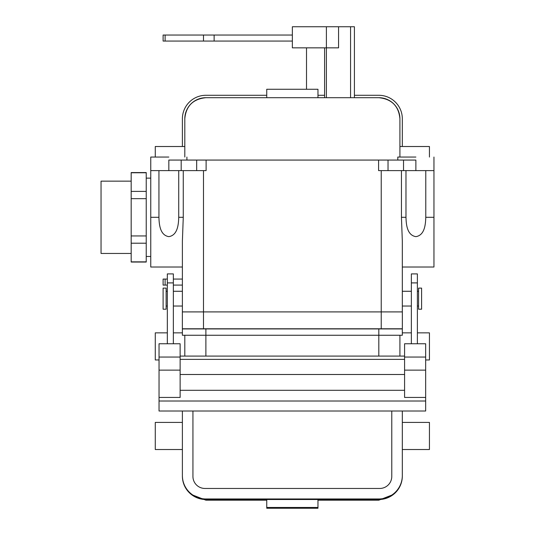 <?xml version="1.0" encoding="UTF-8"?>
<svg xmlns="http://www.w3.org/2000/svg" width="535" height="535" viewBox="0 0 535 535"><rect width="100%" height="100%" fill="white"/><g stroke="black" fill="none" stroke-linecap="round" stroke-linejoin="round"><path stroke-width="0.8" d="M433.952 267.018L433.952 160.065L433.952 170.611L378.593 170.611L378.593 160.065L168.833 160.065L206.115 160.065L206.115 170.611L150.756 170.611L150.756 267.018L182.388 267.018L150.756 267.018L150.756 160.065L150.756 170.611L168.833 170.611L168.833 160.065L168.833 170.611L181.184 170.611L181.184 160.065L181.184 170.611L196.679 170.611L196.679 160.065L196.679 170.611L206.115 170.611L206.115 160.065L388.035 160.065L378.593 160.065L378.593 170.611L388.035 170.611L388.035 160.065L403.524 160.065L388.035 160.065L388.035 170.611L403.524 170.611L403.524 160.065L415.876 160.065L403.524 160.065L403.524 170.611L415.876 170.611L415.876 160.065L415.876 170.611L433.952 170.611L433.952 267.018L402.32 267.018L433.952 267.018M425.773 217.304C425.559 224.573 424.65 235.219 415.922 236.644C407.128 235.3 406.199 224.66 405.978 217.304L405.978 170.611L405.978 217.304C406.199 224.66 407.128 235.3 415.922 236.644C424.65 235.219 425.559 224.573 425.773 217.304L425.773 170.611L425.773 217.304L433.952 217.304L425.773 217.304M402.32 241.031L401.444 217.304L405.978 217.304L401.444 217.304L401.444 170.611L401.444 217.304L402.32 241.031L402.32 311.905L402.32 241.031M178.73 217.304C178.516 224.573 177.607 235.219 168.873 236.644C160.079 235.3 159.149 224.66 158.935 217.304L158.935 170.611L158.935 217.304L150.756 217.304L158.935 217.304C159.149 224.66 160.079 235.3 168.873 236.644C177.607 235.219 178.516 224.573 178.73 217.304L178.73 170.611L178.73 217.304L183.271 217.304L182.388 241.031L182.388 311.905L182.388 241.031L183.271 217.304L178.73 217.304M163.108 288.111L163.108 309.197L166.124 309.197L166.124 288.111L166.124 309.197L163.108 309.197L163.108 288.111L166.124 288.111L163.108 288.111M182.361 328.778L182.361 311.905L203.481 311.905L182.361 311.905L182.361 328.778L203.481 328.778L182.361 328.778M381.234 311.905L203.481 311.905L402.353 311.905L381.234 311.905L381.234 328.778L203.481 328.778L203.481 170.611L203.481 328.778L381.234 328.778L381.234 170.611L381.234 311.905M402.353 328.778L381.234 328.778L402.353 328.778L402.353 311.905L402.353 328.778M101.048 181.151L101.048 253.456L101.048 181.151L131.175 181.151L101.048 181.151M146.236 235.942L146.236 172.564L131.175 172.564L131.175 262.043L146.236 262.043L146.236 235.942L131.175 235.942L131.175 243.211L146.236 243.211L146.236 198.666L131.175 198.666L131.175 235.942L146.236 235.942M146.236 191.403L131.175 191.403L131.175 198.666L146.236 198.666L146.236 172.765L131.175 172.765L131.175 191.403L146.236 191.403M146.236 261.849L131.175 262.043L146.236 262.043L146.236 243.211L131.175 243.211L131.175 261.849L146.236 261.849M421.6 288.111L421.6 309.197L418.591 309.197L418.591 288.111L418.591 309.197L421.6 309.197L421.6 288.111L418.591 288.111L421.6 288.111M415.876 157.049L397.799 157.049L397.799 160.065L397.799 157.049L415.876 157.049M168.833 157.049L150.756 157.049L150.756 160.065L150.756 157.049L168.833 157.049M183.271 170.611L183.271 217.304L183.271 170.611M180.128 370.133L180.128 343.751L159.042 343.751L159.042 397.438L180.128 397.438L180.128 370.133L159.042 370.133M411.361 282.901L417.387 282.901L417.387 273.907L411.361 273.907L411.361 343.751L425.666 343.751L425.666 411.007L159.042 411.007L159.042 397.438M411.361 343.751L404.58 343.751L404.58 397.438L425.666 397.438M159.042 401.003L425.666 401.003M173.353 282.901L167.328 282.901L167.328 273.907L173.353 273.907L173.353 343.751M167.328 282.901L167.328 343.751M180.128 359.373L404.58 359.373M180.128 356.083L404.58 356.083M417.387 282.901L417.387 343.751M399.912 356.083L399.912 335.258L399.912 356.083M378.82 356.083L378.82 335.258L402.32 335.258L402.32 328.931L182.388 328.931L182.388 335.258L378.82 335.258L378.82 328.931M184.802 356.083L184.802 335.258M159.042 359.961L155.277 359.961L155.277 332.85L167.328 332.85M425.666 359.961L429.438 359.961L429.438 332.85L417.387 332.85M393.359 494.494L378.82 500.185L378.82 498.968L205.888 498.968A23.5 23.413 -0 0 1 182.388 475.555L182.388 411.007M192.934 411.007L192.934 476.458A12.051 12.004 180 0 0 204.985 488.462L379.723 488.462A12.051 12.004 -0 0 0 391.774 476.458L391.774 411.007M182.388 475.555L182.388 476.11A23.5 23.413 -0 0 0 205.888 499.516L378.82 499.516A23.5 23.413 180 0 0 402.32 476.11L402.32 411.007M317.964 500.185L378.82 500.185M191.349 494.494L205.888 500.185L266.744 500.185M182.388 449.52L155.277 449.52L155.277 422.403L182.388 422.403M402.32 475.555A23.5 23.413 180 0 1 378.82 498.968M402.32 449.52L429.438 449.52L429.438 422.403L402.32 422.403M317.964 507.461L266.744 507.461L266.744 508.25L317.964 508.25L317.964 499.516M266.744 507.461L266.744 499.516M338.568 26.75L338.568 47.842L292.357 47.842L292.357 26.75L350.565 26.75L350.565 97.698M306.515 47.842L306.515 89.265M167.328 279.069L163.108 279.069L163.108 285.095L167.328 285.095M182.388 279.069L173.353 279.069M326.397 26.75L326.397 97.698M350.565 26.75L354.417 26.75L354.417 97.698M292.357 41.061L163.108 41.061L163.108 35.036L203.481 35.036L203.481 41.061M292.357 35.036L203.481 35.036M182.388 285.095L173.353 285.095M378.82 97.698A21.092 21.092 0 0 1 399.912 118.79C398.736 106.044 391.7 99.015 378.82 97.698L266.744 97.698L266.744 89.265L317.964 89.265L317.964 97.698M399.912 157.049L399.912 118.79M402.32 146.51L402.32 118.79A23.5 23.5 0 0 0 378.82 95.29L354.417 95.29M205.888 97.698A21.092 21.092 0 0 0 184.802 118.79C185.979 106.044 193.008 99.015 205.888 97.698L266.744 97.698M182.388 146.51L182.388 118.79A23.5 23.5 0 0 1 205.888 95.29L266.744 95.29M317.964 95.29L324.591 95.29M184.802 157.049L184.802 118.79M155.277 157.049L155.277 146.51L184.802 146.51M429.438 157.049L429.438 146.51L399.912 146.51M404.58 357.052L425.666 357.052M404.58 370.133L425.666 370.133M180.128 390.289L404.58 390.289M180.128 357.052L159.042 357.052M180.128 374.493L404.58 374.493M205.888 356.083L205.888 328.931M205.888 500.185L205.888 498.968M324.591 47.842L324.591 97.698M165.114 41.061L165.114 35.036M214.127 41.061L214.127 35.036M165.114 279.069L165.114 285.095M166.124 306.033L167.328 306.033L166.124 306.033M173.353 306.033L182.388 306.033L173.353 306.033M166.124 291.274L167.328 291.274L166.124 291.274M173.353 291.274L182.388 291.274L173.353 291.274M131.175 172.564L146.236 172.564L131.175 172.564M131.175 253.456L101.048 253.456L131.175 253.456M150.756 178.142L146.236 178.142L150.756 178.142M150.756 256.472L146.236 256.472L150.756 256.472M418.591 291.274L417.387 291.274L418.591 291.274M411.361 291.274L402.32 291.274L411.361 291.274M418.591 306.033L417.387 306.033L418.591 306.033M411.361 306.033L402.32 306.033L411.361 306.033M433.952 157.049L433.952 160.065L433.952 157.049M186.909 157.049L186.909 160.065L186.909 157.049M402.32 332.85L411.361 332.85M182.388 332.85L173.353 332.85"/></g></svg>
